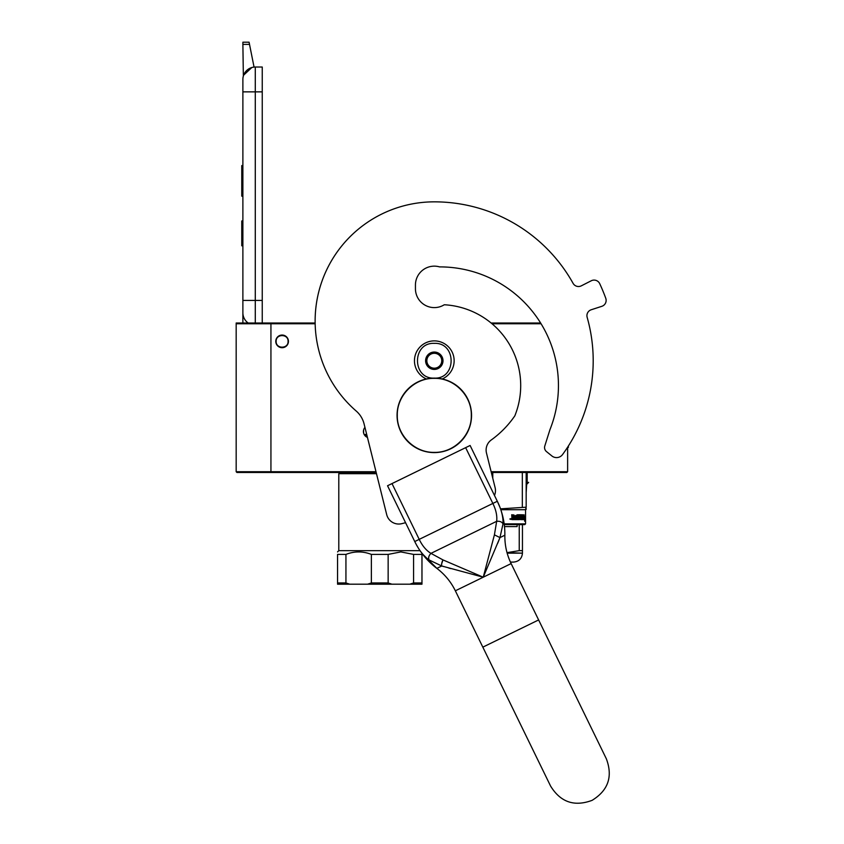 <?xml version="1.0" encoding="UTF-8"?>
<svg xmlns="http://www.w3.org/2000/svg" width="844" height="844" viewBox="0 0 844 844"><rect width="100%" height="100%" fill="white"/><g stroke="black" fill="none" stroke-linecap="round" stroke-linejoin="round"><path stroke-width="1.27" d="M236.172 323.748L270.935 323.748L270.935 471.722L236.172 471.722L236.172 323.009L315.15 323.009A119.173 119.173 0 0 1 434.301 201.843A119.173 119.173 0 0 0 356.221 411.049A24.824 24.824 0 0 1 364.049 423.804L386.7 514.629A12.417 12.417 0 0 0 401.744 523.67L405.574 522.71M491.113 323.009L539.253 323.009M315.16 323.748L270.935 323.748L270.185 323.009M492.01 323.748L541.067 323.748M567.632 447.193L567.632 471.722L566.883 472.471L491.335 472.471M338.338 472.471L337.632 472.471M374.968 472.471L236.921 472.471L236.172 471.722M376.002 471.722L270.935 471.722L270.185 472.471M367.435 437.392A6.33 6.33 0 0 1 364.946 427.38M282.107 335.047A6.33 6.33 0 0 1 288.437 341.377A6.33 6.33 0 0 1 282.107 347.707A6.33 6.33 0 0 1 275.777 341.377A6.33 6.33 0 0 1 282.107 335.047M567.632 471.722L491.145 471.722M363.595 430.029L363.627 433.12M288.068 341.377C288.437 333.686 275.777 333.686 276.146 341.377C275.777 349.068 288.437 349.068 288.068 341.377M255.289 323.009L255.289 300.411L262.241 300.411L262.241 67.024L255.289 67.024A12.417 12.417 0 0 0 242.882 79.441L242.882 91.859L242.882 79.441A12.417 12.417 134.8 0 1 251.828 67.52L243.642 75.158M262.241 300.411L262.241 323.009M242.882 323.009L242.882 91.859L262.241 91.859M249.518 44.384L242.882 44.384L242.882 42.2L249.085 42.2L254.055 67.087A12.417 12.417 134.8 0 1 255.289 67.024L255.289 300.411L242.882 300.411L242.882 312.829A12.417 12.417 45.2 0 0 248.189 323.009M242.882 248.273L242.882 260.69L242.882 248.273M242.882 44.384L243.357 76.034M249.085 42.2L242.882 42.2M242.882 220.959L241.764 220.959L241.764 245.794L242.882 245.794M242.882 165.593L241.764 165.593L241.764 173.642L242.882 173.642M242.882 188.655L241.764 188.655L241.764 173.642M242.882 196.156L241.764 196.156L241.764 188.655M242.882 166.352L241.764 166.352M442.193 378.967A19.866 19.866 0 0 0 434.301 340.881A19.866 19.866 0 0 0 426.41 378.967M434.301 378.123C456.72 379.199 456.72 342.284 434.301 343.36C411.883 342.284 411.883 379.199 434.301 378.123A37.241 37.241 0 0 1 471.543 415.364A37.241 37.241 0 0 1 434.301 452.606A37.241 37.241 0 0 1 397.06 415.364A37.241 37.241 0 0 1 434.301 378.123A37.241 37.241 0 0 0 397.06 415.364A37.241 37.241 0 0 0 434.301 452.606M434.301 369.429A8.693 8.693 0 0 0 442.994 360.747A8.693 8.693 0 0 0 434.301 352.053A8.693 8.693 0 0 0 425.608 360.747A8.693 8.693 0 0 0 434.301 369.429M434.301 369.345L441.75 365.041L441.75 356.442L434.301 352.138L426.853 356.442L426.853 365.041L434.301 369.345M430.577 354.29A7.448 7.448 0 0 1 438.025 354.29A7.448 7.448 0 0 0 426.853 360.747A7.448 7.448 0 0 0 438.025 367.193A7.448 7.448 0 0 0 438.025 354.29A7.448 7.448 0 0 1 441.75 360.747M438.025 367.193A7.448 7.448 0 0 1 430.577 367.193M366.707 434.481L364.165 434.47M364.165 434.481L366.697 434.438M409.794 584.196L413.581 582.951L413.581 554.402L400.858 551.923L388.145 554.402L371.371 554.402C362.899 551.121 354.417 551.121 345.934 554.402L337.547 554.402C337.547 551.121 337.547 551.121 337.547 554.402L337.547 584.196L421.968 584.196L421.968 553.39L436.865 568.371C444.799 574.395 450.96 581.864 455.349 590.8L483.243 577.201L441.739 565.986L429.047 559.931C423.551 556.027 418.793 549.898 414.752 541.542L387.544 485.754L465.645 447.658L470.108 445.484L497.316 501.273C501.42 509.597 503.319 517.129 503.013 523.86L499.964 537.596L483.243 577.201L442.994 559.92L430.957 553.369C426.252 550.499 422.338 545.836 419.215 539.369L392.006 483.58M413.581 582.951L421.968 582.951M388.145 554.402L388.145 582.951L391.933 584.196M367.583 584.196L371.371 582.951L388.145 582.951M371.371 554.402L371.371 582.951M345.934 554.402L345.934 582.951L349.722 584.196M337.547 582.951L345.934 582.951M337.547 551.923L338.792 550.678L420.038 550.678M413.581 554.402L421.968 554.402M338.792 550.678L338.792 473.706L376.498 473.706M504.174 523.86L525.548 523.86L524.799 524.609L504.269 524.609M525.548 523.86L525.548 509.713L526.171 507.202L500.513 508.848M526.171 508.742L526.171 509.354M526.171 472.471L526.171 507.202M522.331 472.471L522.331 507.202M492.769 472.471L492.769 478.231M525.548 509.713L500.808 509.713M524.62 516.444L524.472 517.952M523.544 516.222L524.24 514.903L523.396 517.952M523.987 516.444L525.116 516.444L524.957 517.952L523.713 517.952M525.147 516.444L524.979 518.132L523.744 518.132L524.483 518.132L525.116 516.444L525.147 519.619L524.651 518.132M524.314 519.64L523.459 519.64L524.799 519.64L524.599 521.202L525.147 519.619M523.744 518.132L523.459 519.64M514.186 515.673L513.732 519.64L512.023 519.64L514.07 519.64L514.186 515.673L516.053 515.673L516.148 516.887L514.956 516.887L514.956 517.805L515.779 517.805M515.779 516.887L514.956 516.887M515.684 518.722L514.629 518.722L516.053 518.722L516.148 517.805L514.956 517.805M519.482 519.64L514.629 519.64L519.482 519.64M522.731 518.722L522.594 519.64L520.642 519.64L520.442 515.821L518.965 515.673L518.965 516.887L520.104 517.266L519.682 519.26M520.104 517.266L520.104 519.26M518.564 515.673L518.564 516.887M523.196 514.756L523.048 519.64L520.642 519.64M522.731 516.887L522.731 517.805M522.858 514.756L522.858 516.887L521.982 516.887L522.394 517.805M521.824 514.756L521.824 518.722L522.795 518.722L522.858 517.805L521.982 517.805M521.381 516.887L521.381 517.805M521.413 514.756L521.413 516.887L520.442 516.887M520.4 515.135L518.554 514.756L520.642 514.756L520.4 515.684M520.832 515.135L520.832 516.887M517.973 518.722L517.393 514.756L517.973 514.756L517.973 518.722L519.598 518.575L518.322 517.425L518.554 514.756M517.393 514.756L517.393 518.722L516.423 518.722L516.423 515.135L516.802 518.722M513.796 514.756L513.5 516.887L512.456 516.887L511.707 514.756L512.023 519.64M511.707 514.756L512.466 514.756L512.772 516.887M510.367 519.144L510.852 519.471L510.852 518.596L510.451 519.144M510.852 518.849L509.797 519.018L510.852 519.197M510.082 519.018L511.179 519.018L510.082 519.018M514.629 518.722L514.629 519.64M521.339 518.722L520.832 517.805L521.413 517.805L520.97 518.575M512.582 518.722L513.5 518.722L513.5 517.805L512.466 517.805L512.582 518.722M512.466 517.805L512.266 518.722M519.102 517.805L518.554 517.805M517.108 524.609L517.108 526.593L504.501 526.593M526.171 492.579L526.667 484.382L528.65 482.399L526.171 482.399M510.441 562.093L513.5 562.093L510.441 562.093M522.447 552.662L522.447 550.657L519.239 550.657L507.022 552.641L522.447 553.158L507.17 553.158M522.447 550.657L522.447 524.609M519.239 550.657L519.239 524.609M494.478 495.46A12.417 12.417 0 0 0 495.101 487.6L486.482 453.038A12.417 12.417 0 0 1 491.282 439.956A97.577 97.577 0 0 0 514.829 415.839A80.94 80.94 0 0 0 444.282 304.758A18.874 18.874 0 0 1 415.438 288.743L415.438 285.019A18.874 18.874 0 0 1 439.555 266.894A18.874 18.874 0 0 0 415.438 285.019M587.16 317.355A6.203 6.203 0 0 1 591.222 309.759A6.203 6.203 0 0 0 587.16 317.355A158.904 158.904 0 0 1 562.558 454.547A7.448 7.448 0 0 1 551.86 455.939L546.49 451.593A5.212 5.212 0 0 1 544.802 445.97L549.929 429.723A118.677 118.677 0 0 0 439.555 266.894M605.76 298.28A6.203 6.203 0 0 1 601.846 306.309L591.222 309.759L601.846 306.309A6.203 6.203 0 0 0 605.76 298.28A182.483 182.483 0 0 0 599.715 283.668A6.203 6.203 0 0 0 591.275 280.767L581.305 285.842A6.203 6.203 0 0 1 573.076 283.331A158.904 158.904 0 0 0 434.301 201.843M581.305 285.842A6.203 6.203 0 0 1 573.076 283.331M414.752 541.542L414.995 542.027L414.752 541.542L492.854 503.446C496.029 509.892 497.295 515.842 496.662 521.318L494.415 534.843L483.243 577.201L511.137 563.592C506.801 554.624 504.712 545.171 504.849 535.212L499.964 537.596L494.415 534.843M497.717 543.241L499.964 537.596M499.838 507.054L497.316 501.273L492.854 503.446L465.645 447.658M503.013 523.86C501.874 521.845 499.764 521.001 496.662 521.318L430.957 553.369C428.794 555.616 428.161 557.8 429.047 559.931C428.161 557.8 428.794 555.616 430.957 553.369M414.837 541.721C420.09 552.324 427.433 561.218 436.865 568.371L441.739 565.997L443.617 566.546M448.681 568.001L450.728 568.582M434.301 452.373C414.531 452.88 396.786 435.145 397.292 415.364C396.786 395.583 414.531 377.848 434.301 378.355C454.083 377.848 471.817 395.583 471.311 415.364C471.817 435.145 454.083 452.88 434.301 452.373M567.632 447.394L568.371 447.394L568.371 446.033M367.024 435.726L365.03 435.726M527.183 472.471L527.183 482.399M482.831 647.148L550.583 786.059C560.5 802.201 574.342 806.959 592.087 800.355C608.218 790.438 612.987 776.596 606.372 758.851L511.137 563.592L538.62 619.939L482.831 647.148L455.349 590.8C450.96 581.864 444.799 574.395 436.865 568.371M441.739 565.986A4.969 2.047 -70.3 0 1 442.994 559.92M442.91 560.089L441.697 563.708M340.037 472.471L338.792 473.706M522.447 553.158C521.909 558.591 518.933 561.566 513.5 562.093M606.372 758.851L538.62 619.939M497.401 501.452C502.528 512.118 505.018 523.375 504.849 535.212"/></g></svg>
